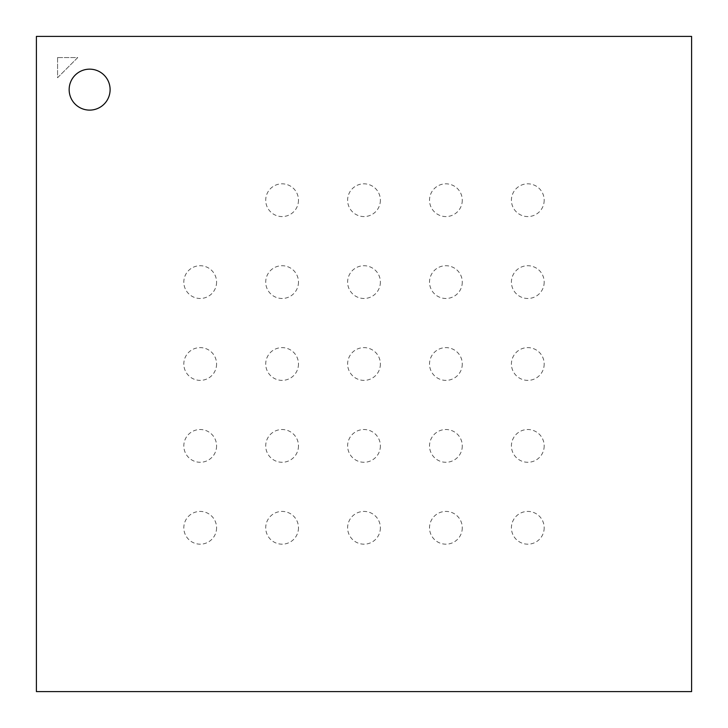 <?xml version="1.0" encoding="UTF-8"?>
<svg xmlns="http://www.w3.org/2000/svg" width="728" height="728" viewBox="0 0 728 728"><rect width="100%" height="100%" fill="white"/><g stroke="black" fill="none" stroke-linecap="round" stroke-linejoin="round"><path stroke-width="0.55" stroke-dasharray="3.64 2.73" d="M691.6 36.4L691.6 691.6L691.6 36.4L36.4 36.4L36.4 691.6L691.6 691.6L36.4 691.6L36.4 36.4L691.6 36.4L691.6 691.6L691.6 36.4L36.4 36.4L36.4 691.6L691.6 691.6L36.4 691.6L36.4 36.4L691.6 36.4L691.6 691.6L36.4 691.6L36.4 36.4L691.6 36.4M380.38 364A16.38 16.38 0 0 1 355.81 378.187A16.38 16.38 0 0 1 355.81 349.813A16.38 16.38 0 0 1 380.38 364M462.28 364A16.38 16.38 0 0 1 437.71 378.187A16.38 16.38 0 0 1 437.71 349.813A16.38 16.38 0 0 1 462.28 364M544.18 364A16.38 16.38 0 0 1 519.61 378.187A16.38 16.38 0 0 1 519.61 349.813A16.38 16.38 0 0 1 544.18 364M298.48 364A16.38 16.38 0 0 1 273.91 378.187A16.38 16.38 0 0 1 273.91 349.813A16.38 16.38 0 0 1 298.48 364M216.58 364A16.38 16.38 0 0 1 192.01 378.187A16.38 16.38 0 0 1 192.01 349.813A16.38 16.38 0 0 1 216.58 364M380.38 445.9A16.38 16.38 0 0 1 355.81 460.087A16.38 16.38 0 0 1 355.81 431.713A16.38 16.38 0 0 1 380.38 445.9M462.28 445.9A16.38 16.38 0 0 1 437.71 460.087A16.38 16.38 0 0 1 437.71 431.713A16.38 16.38 0 0 1 462.28 445.9M544.18 445.9A16.38 16.38 0 0 1 519.61 460.087A16.38 16.38 0 0 1 519.61 431.713A16.38 16.38 0 0 1 544.18 445.9M298.48 445.9A16.38 16.38 0 0 1 273.91 460.087A16.38 16.38 0 0 1 273.91 431.713A16.38 16.38 0 0 1 298.48 445.9M216.58 445.9A16.38 16.38 0 0 1 192.01 460.087A16.38 16.38 0 0 1 192.01 431.713A16.38 16.38 0 0 1 216.58 445.9M380.38 527.8A16.38 16.38 0 0 1 355.81 541.987A16.38 16.38 0 0 1 355.81 513.613A16.38 16.38 0 0 1 380.38 527.8M462.28 527.8A16.38 16.38 0 0 1 437.71 541.987A16.38 16.38 0 0 1 437.71 513.613A16.38 16.38 0 0 1 462.28 527.8M544.18 527.8A16.38 16.38 0 0 1 519.61 541.987A16.38 16.38 0 0 1 519.61 513.613A16.38 16.38 0 0 1 544.18 527.8M298.48 527.8A16.38 16.38 0 0 1 273.91 541.987A16.38 16.38 0 0 1 273.91 513.613A16.38 16.38 0 0 1 298.48 527.8M216.58 527.8A16.38 16.38 0 0 1 192.01 541.987A16.38 16.38 0 0 1 192.01 513.613A16.38 16.38 0 0 1 216.58 527.8M380.38 282.1A16.38 16.38 0 0 1 355.81 296.287A16.38 16.38 0 0 1 355.81 267.913A16.38 16.38 0 0 1 380.38 282.1M462.28 282.1A16.38 16.38 0 0 1 437.71 296.287A16.38 16.38 0 0 1 437.71 267.913A16.38 16.38 0 0 1 462.28 282.1M544.18 282.1A16.38 16.38 0 0 1 519.61 296.287A16.38 16.38 0 0 1 519.61 267.913A16.38 16.38 0 0 1 544.18 282.1M298.48 282.1A16.38 16.38 0 0 1 273.91 296.287A16.38 16.38 0 0 1 273.91 267.913A16.38 16.38 0 0 1 298.48 282.1M216.58 282.1A16.38 16.38 0 0 1 192.01 296.287A16.38 16.38 0 0 1 192.01 267.913A16.38 16.38 0 0 1 216.58 282.1M380.38 200.2A16.38 16.38 0 0 1 355.81 214.387A16.38 16.38 0 0 1 355.81 186.013A16.38 16.38 0 0 1 380.38 200.2M462.28 200.2A16.38 16.38 0 0 1 437.71 214.387A16.38 16.38 0 0 1 437.71 186.013A16.38 16.38 0 0 1 462.28 200.2M544.18 200.2A16.38 16.38 0 0 1 519.61 214.387A16.38 16.38 0 0 1 519.61 186.013A16.38 16.38 0 0 1 544.18 200.2M298.48 200.2A16.38 16.38 0 0 1 273.91 214.387A16.38 16.38 0 0 1 273.91 186.013A16.38 16.38 0 0 1 298.48 200.2M110.11 89.635A20.475 20.475 0 0 0 79.398 71.899A20.475 20.475 0 0 0 79.398 107.371A20.475 20.475 0 0 0 110.11 89.635A20.475 20.475 0 0 0 79.398 71.899A20.475 20.475 0 0 0 79.398 107.371A20.475 20.475 0 0 0 110.11 89.635A20.475 20.475 0 0 0 79.398 71.899A20.475 20.475 0 0 0 79.398 107.371A20.475 20.475 0 0 0 110.11 89.635M57.567 57.567L57.567 77.732L77.732 57.567L57.567 57.567L57.567 77.732L77.732 57.567L57.567 57.567"/><path stroke-width="1.09" d="M110.11 89.635A20.475 20.475 0 0 1 79.398 107.371A20.475 20.475 0 0 1 79.398 71.899A20.475 20.475 0 0 1 110.11 89.635M691.6 691.6L691.6 36.4L36.4 36.4L36.4 691.6L691.6 691.6"/></g></svg>
